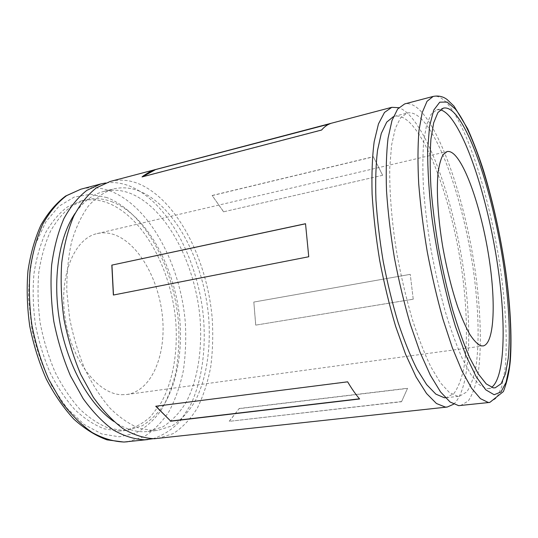 <?xml version="1.0" encoding="UTF-8"?>
<svg xmlns="http://www.w3.org/2000/svg" width="538" height="538" viewBox="0 0 538 538"><rect width="100%" height="100%" fill="white"/><g stroke="black" fill="none" stroke-linecap="round" stroke-linejoin="round"><path stroke-width="0.4" stroke-dasharray="2.69 2.02" d="M121.622 394.724L126.901 394.495C151.696 390.83 166.188 355.221 162.537 317.359C159.08 279.471 138.259 242.376 113.236 234.333C107.802 232.638 102.435 232.389 97.149 233.586C74.567 238.213 58.676 275.517 65.091 317.844C71.285 360.198 98.017 394.28 121.622 394.724M111.527 201.602C147.567 215.361 175.644 268.523 179.995 321.475C182.133 351.704 177.224 380.877 165.395 402.357C158.912 412.357 151.218 420.144 142.308 425.719L127.701 430.239L123.491 430.514L109.046 428.315C99.133 424.495 89.409 418.127 79.866 409.216C70.646 398.9 62.388 386.533 55.084 372.114C48.548 356.768 43.598 340.5 40.242 323.311C37.929 305.994 37.431 289.188 38.749 272.894C41.09 257.298 44.997 243.425 50.471 231.279C56.692 220.392 63.901 211.871 72.092 205.711L85.112 199.921C93.854 197.782 102.664 198.34 111.527 201.602M118.844 431.046L123.074 430.777C133.229 428.699 142.388 424.005 150.559 416.708L161.017 402.922C172.94 381.482 177.923 352.363 175.812 322.201C171.514 269.363 143.357 216.363 107.149 202.705C98.246 199.464 89.395 198.925 80.606 201.077L67.512 206.881C59.274 213.035 52.018 221.548 45.757 232.423C40.242 244.548 36.302 258.388 33.928 273.95C32.576 290.204 33.053 306.963 35.353 324.226C38.702 341.368 43.652 357.582 50.195 372.874C57.512 387.246 65.791 399.573 75.038 409.848C84.614 418.725 94.379 425.067 104.332 428.867L118.844 431.046M460.427 405.612L468.235 401.032C472.559 394.596 475.861 385.309 478.154 373.15C481.873 346.949 480.683 310.964 475.552 273.082C466.211 206.854 443.985 136.551 421.072 111.467C415.242 105.28 409.768 102.765 404.643 103.935M445.39 397.764L446.372 397.696L454.032 393.372C458.309 387.36 461.631 378.665 463.985 367.299C467.878 342.767 467.024 308.967 462.263 273.365C453.581 211.078 432.108 145.334 409.929 122.819C404.421 117.398 399.23 115.24 394.347 116.356L393.406 116.652M422.128 119.732C416.809 114.217 411.819 111.991 407.152 113.047L400.602 117.775L395.295 128.461L391.583 145.112L389.788 167.311C389.324 192.846 391.926 224.043 397.4 256.619C401.53 278.321 406.439 299.014 412.128 318.704C418.12 337.279 424.354 353.311 430.83 366.808L440.353 382.706L449.351 392.505L457.455 396.217L459.513 396.21L466.796 391.899C470.837 385.88 473.924 377.172 476.076 365.759C479.566 341.139 478.437 307.191 473.554 271.408C464.677 208.805 443.561 142.61 422.128 119.732M157.634 438.51L173.196 433.621C182.624 427.475 190.721 418.867 197.493 407.797C203.425 395.632 207.829 382 210.714 366.916C212.725 351.287 213.23 335.12 212.214 318.415C207.238 259.982 177.648 200.634 139.281 184.003C129.497 179.927 119.772 179.087 110.108 181.494M453.615 404.206C470.743 388.732 472.646 326.754 462.747 264.299C452.828 201.73 431.288 137.842 408.9 114.601C405.45 111.137 402.081 108.831 398.786 107.687M113.599 421.308C124.07 428.45 134.285 431.927 144.245 431.732L148.138 431.483L162.846 426.849C171.777 421.086 179.47 413.023 185.926 402.653C197.668 380.379 202.402 350.13 200.082 318.758C195.402 263.828 167.056 208.388 130.694 193.512C121.649 189.948 112.671 189.262 103.76 191.454C92.919 194.211 83.383 201.501 75.138 213.31M139.712 191.232C130.754 187.614 121.877 186.888 113.067 189.046C104.224 192.059 96.046 197.654 88.541 205.825C81.601 215.462 75.979 227.352 71.675 241.501C68.286 256.74 66.665 273.237 66.799 290.991L69.577 318.005C73.128 336.089 78.259 353.204 84.977 369.344C92.442 384.509 100.841 397.501 110.162 408.329C119.786 417.683 129.55 424.354 139.456 428.349L153.848 430.642L157.695 430.4L172.221 425.773C181.03 419.996 188.603 411.906 194.951 401.503C206.478 379.155 211.051 348.785 208.663 317.272C203.862 262.1 175.697 206.33 139.712 191.232M152.832 438.752C163.169 435.437 172.375 429.425 180.445 420.736L190.627 404.858C202.046 380.628 206.242 348.853 203.351 316.257C197.641 259.262 168.212 202.335 130.283 186.323C122.045 182.981 113.794 181.864 105.535 182.987M440.266 109.806L436.728 109.819L431.106 114.251L426.681 124.567L423.776 140.761C422.666 154.339 422.572 170.351 423.5 188.784C425.04 208.28 427.575 228.711 431.099 250.076C435.134 271.434 439.835 291.838 445.195 311.287C450.797 329.653 456.56 345.551 462.485 358.974L471.12 374.845L479.183 384.724L486.339 388.604L488.289 388.644L491.591 387.394M401.53 401.738L407.508 388.423L239.087 408.658L229.336 421.335L401.53 401.738L407.508 388.423M413.238 299.222L410.245 274.36L253.828 302.067L255.758 325.12L413.238 299.222L410.245 274.36M382.619 175.213L373.338 156.706L212.16 195.482L223.64 211.784L382.599 175.314L373.338 156.706M347.635 381.832L347.662 381.664C351.65 388.429 355.638 394.139 359.626 398.799L359.619 398.981M347.662 381.664L155.751 406.251M305.523 223.714L308.745 256.754M113.484 295.046L308.832 256.774M330.5 123.525L330.547 123.713C327.386 124.829 324.421 126.995 321.657 130.203L321.596 130.014M330.547 123.713L329.101 124.09M142.442 176.794L142.039 176.901M142.106 177.063L321.657 130.203M382.599 175.314L223.64 211.784M223.606 211.885L212.16 195.482M212.133 195.603L373.332 156.834M413.191 299.189L255.758 325.12M255.691 325.093L253.828 302.067M253.761 302.067L410.198 274.353M401.489 401.57L229.336 421.335M229.289 421.18L239.087 408.658M239.033 408.524L407.461 388.275M489.782 402.424L496.682 397.885L501.752 386.654L504.947 369.848C507.704 343.426 505.855 307.097 500.434 268.798C490.636 201.844 469.244 130.478 448.127 104.5C442.761 98.084 437.784 95.394 433.198 96.416M127.519 441.779L143.693 436.876C153.525 430.77 162.012 422.243 169.154 411.294C175.428 399.263 180.143 385.8 183.297 370.897C185.543 355.47 186.229 339.518 185.348 323.042C180.761 265.416 150.573 207.157 110.989 191.293C100.888 187.399 90.835 186.706 80.821 189.208M106.887 197.554L90.411 194.332L74.143 197.103L58.992 206.236L45.952 221.717L35.999 243.075C31.15 259.928 28.675 278.482 28.581 298.738L31.964 329.478C36.557 349.935 43.228 368.833 51.984 386.176L67.048 408.281L84.036 424.408L101.763 433.937L119.14 436.782L135.26 433.312C145.152 428.134 153.76 420.474 161.084 410.326C167.567 399.055 172.51 386.284 175.913 372.007C178.414 357.158 179.349 341.731 178.717 325.739C175.032 269.673 145.536 212.503 106.887 197.554M126.901 394.495L483.037 345.954M123.074 430.777L127.701 430.239M394.347 116.356L407.152 113.047M103.76 191.454L113.067 189.046M488.289 388.644L495.101 387.858M436.728 109.819L443.373 108.118M148.138 431.483L157.695 430.4M446.372 397.696L459.513 396.21M80.606 201.077L85.112 199.921M97.149 233.586L447.091 151.568"/><path stroke-width="0.81" d="M480.569 345.699L483.037 345.954C494.207 343.964 495.975 303.714 489.23 259.316C482.559 214.891 467.999 168.845 454.94 155.152C452.108 152.254 449.492 151.057 447.091 151.568L443.151 154.594C440.904 158.589 439.21 164.655 438.066 172.806C436.298 190.681 437.932 217.883 442.754 246.895C446.762 269.101 451.772 289.188 457.791 307.164C461.792 318.099 465.78 327.144 469.761 334.313C473.642 340.265 477.246 344.058 480.569 345.699M433.198 96.416L404.643 103.935L397.669 108.999L392.007 120.425L388.046 138.239C386.338 153.148 385.833 170.694 386.519 190.869C387.945 212.201 390.575 234.507 394.401 257.796C398.86 281.038 404.152 303.163 410.286 324.165L420.077 352.343L430.346 375.201L440.508 391.879L450.077 402.007L458.658 405.652L489.782 402.424L503.38 391.577C506.978 382.316 509.291 371.993 510.333 360.608C512.089 335.894 510.232 303.963 505.572 270.211C500.448 235.483 493.198 202.584 483.83 171.528C479.345 157.365 473.958 143.121 467.663 128.79L454.085 106.228L447.239 99.631C443.211 96.497 438.531 95.421 433.198 96.416L427.031 101.312L422.169 112.684L418.974 130.566C417.75 145.583 417.663 163.31 418.705 183.74C420.44 205.355 423.285 227.998 427.233 251.656C431.745 275.295 436.99 297.803 442.956 319.195L452.384 347.904L462.108 371.22L471.604 388.254L480.421 398.638L488.201 402.437L489.782 402.424M393.406 116.652L386.721 122.113L381.294 133.411L377.501 150.479C375.854 164.574 375.336 180.997 375.941 199.746C377.239 219.484 379.66 240.042 383.211 261.421C387.353 282.732 392.289 303.008 398.026 322.249C404.078 340.379 410.386 356.015 416.957 369.155L426.654 384.623L435.867 394.132L444.22 397.716L445.39 397.764M347.635 381.832C351.63 388.604 355.625 394.32 359.619 398.981L170.795 421.2L155.751 406.251L347.635 381.832M305.523 223.714L308.745 256.754L113.363 295.039L111.823 265.12L305.523 223.714M330.5 123.525C327.333 124.641 324.367 126.807 321.596 130.014L142.039 176.901L143.807 175.529L149.282 172.113L154.964 169.739L330.5 123.525M398.786 107.687L391.812 107.318L110.108 181.494L96.383 187.849C87.755 194.642 80.189 204.11 73.686 216.249C67.996 229.82 64.002 245.355 61.702 262.867C60.512 281.186 61.292 300.083 64.035 319.559C67.896 338.886 73.45 357.145 80.7 374.327L93.296 397.239C102.745 410.481 112.738 421.005 123.276 428.833C133.875 434.98 144.224 438.282 154.325 438.732L447.239 407.044L453.615 404.206M391.812 107.318L384.488 112.449L378.47 123.901L374.179 141.682C372.262 156.538 371.57 174.003 372.101 194.07C373.392 215.267 375.928 237.426 379.7 260.54C384.139 283.613 389.451 305.564 395.645 326.398L405.605 354.327L416.103 376.99L426.553 393.507L436.452 403.513L445.39 407.091L447.239 407.044M75.138 213.31C58.763 237.184 52.105 280.473 60.081 323.647C68.07 366.822 89.765 404.865 113.599 421.308M105.535 182.987L100.788 183.949L86.894 190.331C78.151 197.13 70.478 206.579 63.874 218.684C58.091 232.201 54.008 247.675 51.635 265.099C50.377 283.318 51.103 302.107 53.82 321.468C57.66 340.675 63.215 358.812 70.485 375.88L83.141 398.631C92.65 411.778 102.718 422.229 113.343 429.99C124.036 436.083 134.493 439.344 144.702 439.781L152.832 438.752M493.205 387.811L495.101 387.858L501.134 383.735L505.538 373.527L508.275 358.187C510.575 334.044 508.719 300.614 503.642 265.301C494.469 203.492 474.825 137.936 456.09 115.031C451.496 109.564 447.26 107.264 443.373 108.118L437.925 112.516L433.675 122.819L430.938 139.026C429.929 152.631 429.929 168.67 430.931 187.157C432.539 206.713 435.121 227.211 438.672 248.657C442.72 270.096 447.408 290.581 452.734 310.11C458.289 328.557 463.991 344.522 469.829 358.012L478.322 373.957L486.224 383.89L493.205 387.811M491.591 387.394C505.666 376.896 506.231 319.242 496.782 259.713C487.341 200.075 468.181 138.468 449.755 116.618C446.446 112.805 443.278 110.532 440.266 109.806M155.912 406.23L170.795 421.2M170.828 421.032L359.471 398.813M305.53 223.795L111.823 265.12M111.944 265.167L113.484 295.019M329.101 124.09L154.964 169.739M155.011 169.914L142.442 176.794M455.262 108.945L447.091 102.038L439.754 102.18L433.736 110.122L429.553 126.188L427.649 150.109C427.609 169.658 428.981 191.79 431.772 216.498C436.93 254.521 445.39 293.681 455.478 326.613L465.821 355.288L476.13 376.627L485.747 389.801L494.153 394.744L500.992 391.953L506.076 382.33L509.345 366.95C512.223 342.262 510.575 307.158 505.411 269.78C496.063 204.366 475.31 133.915 455.262 108.945M127.519 441.779L123.807 442.041L107.042 439.862C95.67 435.746 84.627 428.86 73.914 419.196C63.605 408.026 54.385 394.63 46.261 379.001C38.985 362.356 33.47 344.683 29.718 325.967C27.115 307.097 26.53 288.745 27.963 270.896C30.531 253.781 34.869 238.482 40.982 224.992C47.963 212.806 56.181 203.156 65.629 196.027L80.821 189.208L66.571 195.65C57.6 202.456 49.698 211.871 42.879 223.895C36.887 237.312 32.63 252.638 30.094 269.874C28.702 287.884 29.328 306.445 31.977 325.551C35.777 344.502 41.339 362.383 48.649 379.203L61.426 401.617C71.05 414.556 81.265 424.838 92.079 432.465C102.973 438.443 113.646 441.631 124.09 442.021L148.051 439.546M80.821 189.208L100.788 183.949"/></g></svg>
